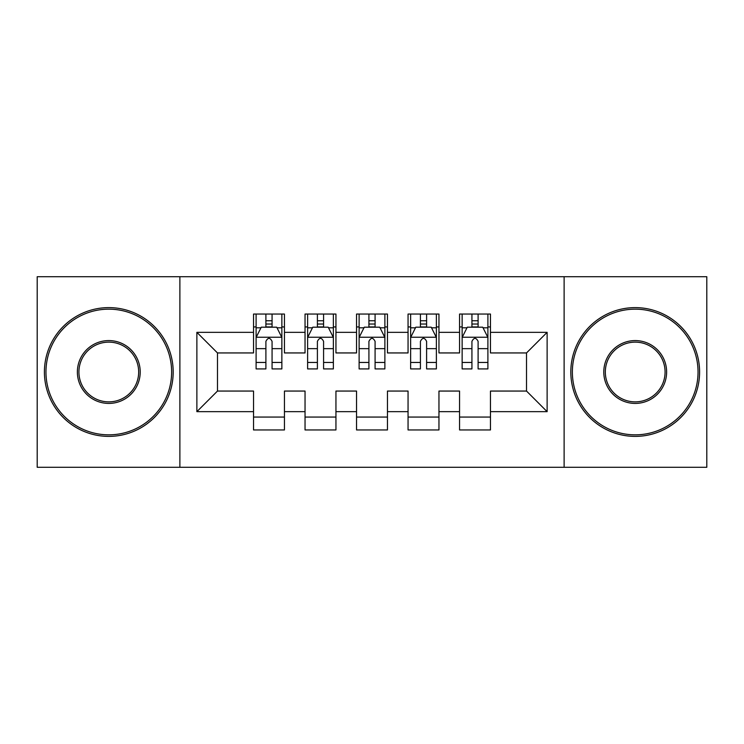 <?xml version="1.0" encoding="UTF-8"?>
<svg xmlns="http://www.w3.org/2000/svg" width="744" height="744" viewBox="0 0 744 744"><rect width="100%" height="100%" fill="white"/><g stroke="black" fill="none" stroke-linecap="round" stroke-linejoin="round"><path stroke-width="1.12" d="M564.119 467.288L706.8 467.288L706.8 276.712L564.119 276.712L564.119 467.288L179.881 467.288L179.881 276.712L37.2 276.712L37.2 467.288L179.881 467.288M564.119 276.712L179.881 276.712M196.872 411.664L196.872 332.336L253.537 332.336L253.537 352.944L217.481 352.944L217.481 391.056L196.872 411.664L253.537 411.664L253.537 429.948L284.441 429.948L284.441 411.664L305.04 411.664L305.04 429.948L335.944 429.948L335.944 411.664L356.543 411.664L356.543 429.948L387.457 429.948L387.457 411.664L408.056 411.664L408.056 429.948L438.96 429.948L438.96 411.664L459.56 411.664L459.56 429.948L490.463 429.948L490.463 391.056L526.519 391.056L526.519 352.944L490.463 352.944L490.463 332.336L547.128 332.336L547.128 411.664L490.463 411.664M490.463 332.336L490.463 314.052L459.56 314.052L459.56 332.336L438.96 332.336L438.96 314.052L408.056 314.052L408.056 332.336L387.457 332.336L387.457 314.052L356.543 314.052L356.543 332.336L335.944 332.336L335.944 314.052L305.04 314.052L305.04 332.336L284.441 332.336L284.441 314.052L253.537 314.052L253.537 332.336M438.96 411.664L438.96 391.056L459.56 391.056L459.56 411.664M547.128 332.336L526.519 352.944M387.457 411.664L387.457 391.056L408.056 391.056L408.056 411.664M459.56 332.336L459.56 352.944L438.96 352.944L438.96 332.336M335.944 411.664L335.944 391.056L356.543 391.056L356.543 411.664M408.056 332.336L408.056 352.944L387.457 352.944L387.457 332.336M284.441 411.664L284.441 391.056L305.04 391.056L305.04 411.664M356.543 332.336L356.543 352.944L335.944 352.944L335.944 332.336M217.481 391.056L253.537 391.056L253.537 411.664M305.04 332.336L305.04 352.944L284.441 352.944L284.441 332.336M459.56 326.932L462.136 326.932M487.897 326.932L490.463 326.932M408.056 326.932L410.632 326.932M436.384 326.932L438.96 326.932M356.543 326.932L359.12 326.932M384.881 326.932L387.457 326.932M305.04 326.932L307.616 326.932M333.368 326.932L335.944 326.932M253.537 326.932L256.103 326.932M281.864 326.932L284.441 326.932M253.537 417.068L284.441 417.068M305.04 417.068L335.944 417.068M356.543 417.068L387.457 417.068M408.056 417.068L438.96 417.068M459.56 417.068L490.463 417.068M196.872 332.336L217.481 352.944M526.519 391.056L547.128 411.664M272.072 320.748L265.896 320.748M281.864 362.449L272.072 362.449L272.072 368.912L281.864 368.912L281.864 337.488L276.712 327.193L261.256 327.193L256.103 337.488L256.103 368.912L265.896 368.912L265.896 362.449L256.103 362.449M256.103 337.488L256.103 314.052M281.864 337.488L281.864 314.052M265.896 327.193L265.896 314.052M272.072 314.052L272.072 327.193M272.072 362.449L272.072 341.357C270.016 337.385 267.961 337.385 265.896 341.357L265.896 362.449M272.072 326.932L265.896 326.932M323.584 320.748L317.4 320.748M333.368 362.449L323.584 362.449L323.584 368.912L333.368 368.912L333.368 337.488L328.216 327.193L312.768 327.193L307.616 337.488L307.616 368.912L317.4 368.912L317.4 362.449L307.616 362.449M307.616 337.488L307.616 314.052M333.368 337.488L333.368 314.052M317.4 327.193L317.4 314.052M323.584 314.052L323.584 327.193M323.584 362.449L323.584 341.357C321.529 337.385 319.464 337.385 317.4 341.357L317.4 362.449M323.584 326.932L317.4 326.932M375.088 320.748L368.912 320.748M384.881 362.449L375.088 362.449L375.088 368.912L384.881 368.912L384.881 337.488L379.728 327.193L364.272 327.193L359.12 337.488L359.12 368.912L368.912 368.912L368.912 362.449L359.12 362.449M359.12 337.488L359.12 314.052M384.881 337.488L384.881 314.052M368.912 327.193L368.912 314.052M375.088 314.052L375.088 327.193M375.088 362.449L375.088 341.357C373.032 337.385 370.977 337.385 368.912 341.357L368.912 362.449M375.088 326.932L368.912 326.932M108.791 434.84A62.84 62.84 0 0 0 171.632 372A62.84 62.84 0 0 0 108.791 309.16A62.84 62.84 0 0 0 45.961 372A62.84 62.84 0 0 0 108.791 434.84M108.791 307.616A64.384 64.384 0 0 1 173.185 372A64.384 64.384 0 0 1 108.791 436.384A64.384 64.384 0 0 1 44.407 372A64.384 64.384 0 0 1 108.791 307.616M108.791 403.415A31.415 31.415 0 0 1 77.376 372A31.415 31.415 0 0 1 108.791 340.585A31.415 31.415 0 0 1 140.216 372A31.415 31.415 0 0 1 108.791 403.415M108.791 342.128A29.872 29.872 0 0 0 78.92 372A29.872 29.872 0 0 0 108.791 401.872A29.872 29.872 0 0 0 138.672 372A29.872 29.872 0 0 0 108.791 342.128M635.209 434.84A62.84 62.84 0 0 0 698.039 372A62.84 62.84 0 0 0 635.209 309.16A62.84 62.84 0 0 0 572.369 372A62.84 62.84 0 0 0 635.209 434.84M635.209 307.616A64.384 64.384 0 0 1 699.593 372A64.384 64.384 0 0 1 635.209 436.384A64.384 64.384 0 0 1 570.815 372A64.384 64.384 0 0 1 635.209 307.616M635.209 403.415A31.415 31.415 0 0 1 603.784 372A31.415 31.415 0 0 1 635.209 340.585A31.415 31.415 0 0 1 666.624 372A31.415 31.415 0 0 1 635.209 403.415M635.209 342.128A29.872 29.872 0 0 0 605.328 372A29.872 29.872 0 0 0 635.209 401.872A29.872 29.872 0 0 0 665.08 372A29.872 29.872 0 0 0 635.209 342.128M426.6 320.748L420.416 320.748M436.384 362.449L426.6 362.449L426.6 368.912L436.384 368.912L436.384 337.488L431.232 327.193L415.784 327.193L410.632 337.488L410.632 368.912L420.416 368.912L420.416 362.449L410.632 362.449M410.632 337.488L410.632 314.052M436.384 337.488L436.384 314.052M420.416 327.193L420.416 314.052M426.6 314.052L426.6 327.193M426.6 362.449L426.6 341.357C424.545 337.385 422.48 337.385 420.416 341.357L420.416 362.449M426.6 326.932L420.416 326.932M478.104 320.748L471.929 320.748M487.897 362.449L478.104 362.449L478.104 368.912L487.897 368.912L487.897 337.488L482.744 327.193L467.288 327.193L462.136 337.488L462.136 368.912L471.929 368.912L471.929 362.449L462.136 362.449M462.136 337.488L462.136 314.052M487.897 337.488L487.897 314.052M471.929 327.193L471.929 314.052M478.104 314.052L478.104 327.193M478.104 362.449L478.104 341.357C476.048 337.385 473.984 337.385 471.929 341.357L471.929 362.449M478.104 326.932L471.929 326.932M281.734 337.237L256.234 337.237M256.103 327.806L260.949 327.806M277.019 327.806L281.864 327.806M265.896 348.648L256.103 348.648M281.864 348.648L272.072 348.648M272.072 324.031L265.896 324.031M333.238 337.237L307.746 337.237M307.616 327.806L312.461 327.806M328.532 327.806L333.368 327.806M317.4 348.648L307.616 348.648M333.368 348.648L323.584 348.648M323.584 324.031L317.4 324.031M384.75 337.237L359.25 337.237M359.12 327.806L363.965 327.806M380.035 327.806L384.881 327.806M368.912 348.648L359.12 348.648M384.881 348.648L375.088 348.648M375.088 324.031L368.912 324.031M436.254 337.237L410.762 337.237M410.632 327.806L415.468 327.806M431.539 327.806L436.384 327.806M420.416 348.648L410.632 348.648M436.384 348.648L426.6 348.648M426.6 324.031L420.416 324.031M487.766 337.237L462.266 337.237M462.136 327.806L466.981 327.806M483.051 327.806L487.897 327.806M471.929 348.648L462.136 348.648M487.897 348.648L478.104 348.648M478.104 324.031L471.929 324.031"/></g></svg>
